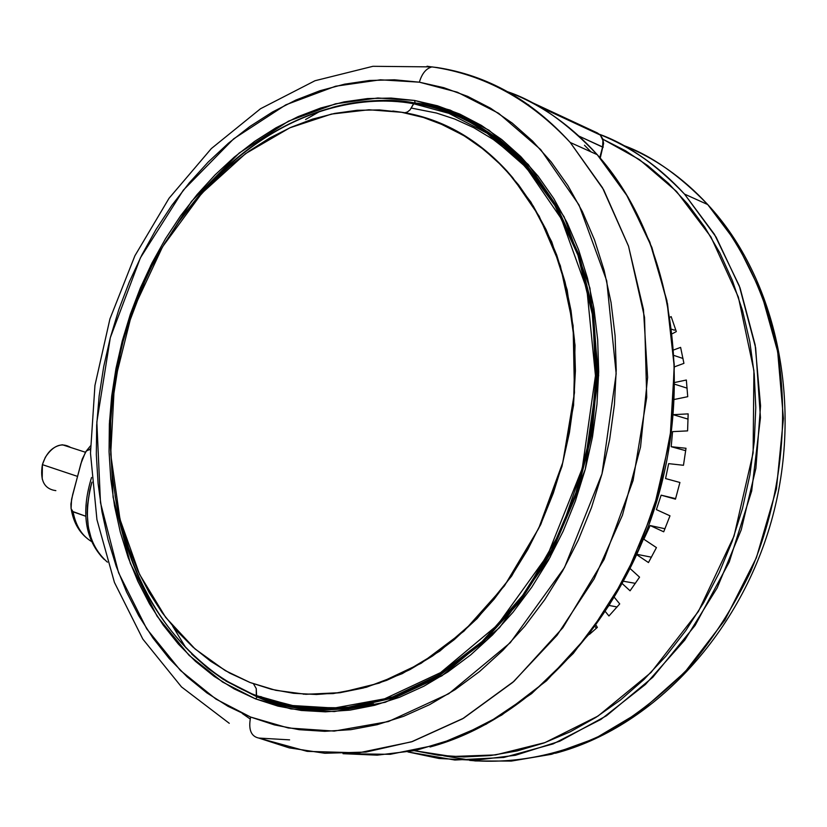 <?xml version="1.0" encoding="UTF-8"?>
<svg xmlns="http://www.w3.org/2000/svg" width="827" height="827" viewBox="0 0 827 827"><rect width="100%" height="100%" fill="white"/><g stroke="black" fill="none" stroke-linecap="round" stroke-linejoin="round"><path stroke-width="1.24" d="M401.612 112.286L368.925 109.764L331.42 114.085L289.739 127.854L245.557 153.636L201.809 193.26L162.557 246.787L132.248 311.727L114.467 383.015L110.704 454.209L119.998 519.315L139.515 574.258L165.658 617.376L195.1 648.988L225.254 670.604L250.074 682.523L275.773 690.318L305.845 694.308L340.445 692.654L379.242 683.112L421.119 663.295L463.937 631.177L504.439 585.878L538.666 528.453L562.846 462.314L574.465 392.763L573.111 325.631L560.375 265.798L539.163 216.198L512.73 177.691L496.52 160.562L479.98 146.565L463.44 135.37L439.199 123.14L423.672 117.548L401.612 112.286L423.414 117.475L444.606 125.477L464.939 136.279L484.198 149.852L502.154 166.093L518.591 184.897L533.281 206.099L546.037 229.524L556.674 254.933L565.048 282.069L571.023 310.642L574.496 340.342L575.406 370.806L573.711 401.705L569.421 432.645L562.587 463.275L553.284 493.202L541.623 522.085L527.76 549.573L511.872 575.354L494.153 599.13L474.853 620.653L454.199 639.695L432.449 656.069L409.861 669.653L386.716 680.321L363.27 688.023L339.773 692.747L316.483 694.494L293.616 693.315L271.411 689.294L250.074 682.523L229.772 673.137L210.689 661.269L192.96 647.096L176.72 630.805L162.092 612.559L149.149 592.556L137.985 571.012L128.661 548.125L121.218 524.101L115.697 499.146L112.11 473.468L110.456 447.283L110.756 420.788L112.968 394.19L117.072 367.695L123.047 341.499L130.831 315.8L140.373 290.794L151.61 266.666L164.449 243.624L178.828 221.832L194.624 201.488L211.743 182.767L230.071 165.824L249.465 150.845L269.778 137.975L290.866 127.358L312.554 119.129L334.677 113.413L357.016 110.311L379.407 109.919L401.612 112.286M444.843 125.58C465.374 134.243 486.059 149.356 506.889 170.931L530.934 202.119L551.743 241.825L567.167 289.946L575.034 345.241L573.587 405.199L562.019 466.263L540.806 524.421L511.644 576.057L477.065 618.658L439.788 651.118L402.273 673.633L366.351 687.268L333.188 693.584L303.364 694.184L333.188 693.584L366.351 687.268L402.273 673.633L439.788 651.118L477.065 618.658L511.644 576.057L540.806 524.421L562.019 466.263L573.587 405.199L575.034 345.241L567.167 289.946L551.743 241.825L530.934 202.119L506.889 170.931C486.059 149.356 465.374 134.243 444.843 125.58M583.707 127.337L597.425 132.961L600.381 135.142L602.914 140.445L603.121 147.351L579.003 136.135L602.614 146.958L602.904 140.383L600.309 135.059L597.425 132.961L583.686 127.327M319.708 111.48L305.566 119.533M172.647 626.111L185.93 647.882M250.178 718.994L242.29 713.494M229.265 723.305L181.495 686.917L142.823 639.095L114.436 582.435L96.935 519.604L90.484 453.134L94.94 385.444L109.939 318.902L134.904 255.76L169.039 198.273L211.33 148.581L260.505 108.751L314.994 80.736L372.925 66.305L432.045 66.894C484.177 74.399 530.241 99.602 570.237 142.482L603.627 189.714L628.489 246.053L643.458 309.463L647.613 377.401L640.543 446.962L622.473 515.097L594.199 578.786L557.057 635.291L512.843 682.327L463.585 718.198L411.484 741.84L358.68 752.839L307.189 751.361L258.779 738.066L289.161 747.856L324.825 753.263L365.999 752.063L412.353 741.55L462.562 718.797L514.063 681.241L562.877 627.714L604.113 559.414L633.089 480.477L646.724 397.405L644.533 317.351L628.561 246.27L602.459 187.657L570.237 142.482C531.926 100.294 487.527 75.298 437.028 67.525L431.839 66.935C426.091 68.507 421.935 73.593 419.361 82.183L457.341 92.2L498.598 113.278L540.672 149.563L579.003 204.92L606.729 280.818L616.177 373.752L601.984 473.902L564.51 567.539L510.28 642.693L448.803 693.698L388.411 721.558L334.222 731.099L288.282 727.987L250.633 717.061L228.045 706.33L206.843 692.871L187.191 676.879L169.215 658.561L153.047 638.134L138.771 615.795L126.479 591.791L116.225 566.34L108.058 539.659L102.01 511.996L98.093 483.568L96.325 454.602L96.676 425.316L99.147 395.926L103.706 366.661L110.301 337.726L118.892 309.35L129.415 281.718L141.81 255.047L155.972 229.555L171.83 205.416L189.28 182.85L208.197 162.051L228.459 143.185L249.919 126.459L272.445 112.027L295.849 100.067L319.956 90.732L344.58 84.168L369.504 80.488L394.51 79.795L419.361 82.183L443.82 87.693L467.627 96.366L490.525 108.192L512.254 123.12L532.557 141.076L551.175 161.927L567.87 185.517L582.394 211.629L594.551 240.016L604.144 270.398L611.039 302.424L615.092 335.752L616.229 369.969L614.42 404.692L609.654 439.478L601.984 473.902L591.501 507.54L578.342 539.979L562.68 570.826L544.714 599.709L524.7 626.308L502.888 650.332L479.577 671.514L455.046 689.677L429.606 704.656L403.566 716.337L377.215 724.69L350.855 729.672L324.763 731.316L299.198 729.693L274.419 724.897L250.633 717.061C248.214 729.383 250.932 736.381 258.779 738.066L289.605 739.865L258.779 738.066C250.932 736.381 248.214 729.383 250.633 717.061L215.909 699.063L180.441 670.47L146.761 628.882L118.581 572.78L100.48 502.671L96.842 422.101L110.301 337.726L140.363 257.91L183.346 190.127L233.679 138.822L285.832 104.822L335.566 86.225L380.41 79.805L419.361 82.183C421.935 73.593 426.091 68.507 431.839 66.935L427.042 66.232M226.36 681.066L257.362 696.944C286.359 710.693 325.094 712.988 373.546 703.808C332.464 713.515 293.74 711.22 257.362 696.944L255.471 698.856L291.001 708.925L334.263 711.571L385.206 702.299L441.876 675.835L499.467 627.714L550.203 557.098L585.278 469.281L598.645 375.386L589.951 288.168L564.128 216.798L528.339 164.583L488.933 130.201L450.219 110.115L414.503 100.449L415.206 103.024L417.087 103.84L415.206 103.024C387.522 98.547 359.838 100.036 332.154 107.469C363.911 99.84 391.595 98.351 415.206 103.024L414.503 100.449L377.825 97.989L335.524 103.799L288.54 121.124L239.189 153.036L191.492 201.406L150.731 265.477L122.231 341.034L109.526 420.922L113.072 497.161L130.335 563.383L157.13 616.26L189.083 655.335L222.649 682.099L255.471 698.856L257.362 696.944L223.249 679.36L208.156 668.536L191.719 654.095M280.291 703.705L316.772 709.649L280.291 703.705M526.944 165.4C486.979 126.779 449.733 105.98 415.206 103.024C457.372 110.105 494.618 130.904 526.944 165.4L556.902 206.44L579.417 255.688L593.269 311.355L597.652 371.24L592.163 432.79L576.957 493.326L552.694 550.182L520.493 600.909L481.893 643.427L438.661 676.155L392.732 698.071L345.996 708.729L300.294 708.181L257.207 696.944L225.843 681.024M551.04 198.997L541.974 186.271L522.943 164.335L513.153 155.052L493.388 139.546L473.799 127.72L454.736 119.047L436.449 113.03L411.453 108.089M185.31 213.087C242.466 135.07 330.562 89.151 414.007 103.303L410.078 109.846L407.411 111.976L404.661 112.844L407.411 111.976L410.078 109.846L413.593 103.737C359.921 93.74 269.054 108.616 191.347 205.447C269.054 108.616 359.921 93.74 413.593 103.737L414.193 103.334C360.283 93.275 268.93 108.316 191.047 205.82M256.308 695.569C206.564 676.848 138.719 621.118 116.7 504.48C138.719 621.118 206.564 676.848 256.308 695.569L256.256 688.591L253.496 683.815L256.256 688.591L256.597 696.2L256.308 695.569L291.445 705.472L334.232 708.046L384.586 698.825L440.584 672.609L497.482 625.016L547.598 555.217L582.239 468.433L595.461 375.665L586.891 289.481L561.419 218.917L526.075 167.281L487.144 133.25L448.896 113.34L413.593 103.737L448.896 113.34L487.144 133.25L526.075 167.281L561.419 218.917L586.891 289.481L595.461 375.665L582.239 468.433L547.598 555.217L497.482 625.016L440.584 672.609L384.586 698.825L334.232 708.046L291.445 705.472L256.308 695.569M115.056 495.456C128.092 577.846 164.759 639.436 225.058 680.249L256.442 696.138M42.208 479.112L42.394 464.64L77.511 476.383L42.394 464.64L45.309 457.341C53.135 445.402 61.591 442.114 70.677 447.469L62.428 444.792C52.969 446.032 46.302 452.648 42.394 464.64C39.768 480.373 44.255 489.036 55.843 490.638M91.435 541.468C81.873 535.658 75.753 525.776 73.065 511.82L71.07 508.574L71.577 499.301L80.912 463.565L85.605 451.893L87.879 449.733L90.453 449.795L89.585 449.516L90.443 448.43M89.585 449.516L86.318 451.004L82.235 459.068L72.652 494.711L70.905 503.974L71.07 508.574L72.331 511.355L85.729 516.234L73.065 511.82C75.898 526.375 82.39 536.465 92.552 542.098M256.597 696.2L283.723 704.511L315.552 708.78L352.24 706.992L393.414 696.716L437.834 675.349L483.113 640.739L525.641 592.008L561.078 530.479L585.392 460.05L596.05 386.623L592.866 316.493L577.835 254.737L554.235 204.197L525.569 165.514C485.718 127.017 448.585 106.28 414.162 103.323C456.204 110.394 493.337 131.121 525.569 165.514L555.61 206.523L578.176 255.719L592.08 311.303L596.494 371.065L591.057 432.469L575.923 492.84L551.743 549.542L519.645 600.133L481.149 642.558L438.021 675.235L392.163 697.161L345.459 707.85L299.736 707.364L256.597 696.2M312.182 708.594L334.604 709.204L357.398 707.137C317.899 711.334 285.666 707.788 260.691 696.53M498.712 139.515L479.577 127.027L459.502 117.083L478.885 126.645L498.712 139.515M255.471 698.856L277.913 706.103L301.286 710.465L325.362 711.84L349.914 710.135L374.693 705.297L399.431 697.316L423.879 686.203L447.727 672.031L470.708 654.881L492.551 634.909L512.957 612.311L531.689 587.304L548.487 560.179L563.146 531.244L575.458 500.821L585.278 469.281L592.473 437.007L596.96 404.393L598.696 371.84L597.683 339.732L593.941 308.461L587.552 278.379L578.621 249.826L567.301 223.114L553.749 198.511L538.16 176.254L520.741 156.551L501.731 139.546L481.366 125.373L459.874 114.105L437.504 105.794L414.503 100.449L391.109 98.062L367.55 98.568L344.042 101.897L320.793 107.975L298.009 116.669L275.877 127.865L254.571 141.407L234.248 157.14L215.051 174.91L197.115 194.541L180.575 215.847L165.534 238.662L152.096 262.779L140.352 288.003L130.377 314.157L122.231 341.034L115.987 368.428L111.686 396.143L109.371 423.962L109.061 451.676L110.787 479.091L114.539 505.969L120.308 532.112L128.092 557.305L137.861 581.319L149.542 603.937L163.105 624.964L178.446 644.171L195.472 661.352L214.079 676.321L234.134 688.881L255.471 698.856M469.664 760.395C515.49 764.22 561.295 754.917 607.09 732.474C636.635 715.159 664.164 693.305 689.656 666.893C713.546 638.186 733.931 606.253 750.823 571.116C781.236 498.898 790.147 417.366 776.15 343.774C763.6 289.522 739.917 241.897 707.736 204.569C682.73 177.433 654.374 157.626 622.659 145.138C650.601 155.031 678.967 174.838 707.736 204.569L736.857 243.293L761.191 292.541L777.69 351.702L783.427 418.483L776.429 488.871L756.385 557.76L724.897 620.043L685.097 671.886L640.749 711.334L595.368 738.356L551.661 754.265L511.355 761.078L475.308 760.954L443.727 755.826M343.019 753.686L390.241 754.317L438.475 744.527L486.162 724.194L531.647 693.605L573.256 653.475L609.354 604.992L638.496 549.759L659.501 489.77L671.545 427.218L674.222 364.469L667.523 303.829L651.883 247.449L628.096 197.229L597.249 154.68C571.012 125.508 541.199 104.543 507.799 91.797C537.157 101.742 566.971 122.706 597.249 154.68L625.688 193.218L649.805 241.97L666.882 300.563L674.305 367.167L670.087 438.424L653.578 509.794L625.739 576.45L588.969 634.309L546.523 680.786L501.71 715.076L457.352 737.798L415.433 750.513L377.153 755.165L343.019 753.686M599.554 134.325C631.218 146.917 659.532 166.837 684.508 194.087L716.11 237.101L740.062 287.941L755.154 344.9L760.561 405.83L755.888 468.33L741.23 529.859L717.174 587.883L684.777 640.077L645.463 684.436L600.96 719.397L553.108 743.918L503.808 757.47L454.871 760.023L407.949 751.939L439.075 758.493L474.915 760.282L515.386 755.289L559.786 741.209L606.491 715.748L652.813 677.261L695.093 625.45L729.238 562.05L751.691 490.98L760.458 417.687L755.651 347.805L739.276 285.822L714.456 234.351L684.508 194.087C655.801 164.253 627.486 144.332 599.554 134.325M602.904 139.236L639.509 159.652L676.507 191.419L710.9 236.873L738.377 297.089L753.914 370.672L753.118 452.886L734.056 536.02L698.412 611.463L651.014 672.506L598.014 716.058L544.941 742.615L495.58 754.917L451.883 756.509L414.43 750.72L437.99 755.165L464.009 756.953L490.504 755.558L517.237 750.906L543.897 742.997L570.206 731.812L595.853 717.443L620.529 699.962L643.944 679.525L665.787 656.328L685.79 630.608L703.674 602.645L719.201 572.76L732.184 541.303L742.439 508.657L749.841 475.215L754.296 441.38L755.775 407.587L754.255 374.228L749.8 341.716L742.491 310.425L732.443 280.694L719.821 252.866L704.821 227.218L687.65 204L668.547 183.408L647.758 165.617L625.543 150.762L602.904 139.236M591.005 151.868L584.493 145.252M528.742 104.977L525.403 103.313M589.444 634.381L597.373 627.373L596.153 625.367L597.373 627.373L589.444 634.381M605.529 611.784L608.941 615.981L619.723 603.917L614.492 597.528L619.723 603.917L608.941 615.981L605.529 611.784M622.4 583.748L630.071 590.798L639.56 577.153L630.257 568.687L639.56 577.153L630.071 590.798L622.4 583.748M636.852 554.762L648.471 562.556L656.442 547.598L643.851 539.235L650.146 525.538L663.709 531.802L669.984 515.821L656.39 509.618L661.135 495.166L675.463 499.157L679.918 482.482L665.57 478.564L668.661 463.647L683.474 465.281L686.007 448.265L671.193 446.704L672.568 431.632L687.588 430.888L688.157 413.872L673.343 414.678L688.157 413.872L687.588 430.888L672.568 431.632L671.193 446.704L685.707 450.684L671.193 446.704L686.007 448.265L683.474 465.281L668.661 463.647L665.57 478.564L679.918 482.482L675.463 499.157L661.135 495.166L675.618 498.629L661.135 495.166L656.39 509.618L669.984 515.821L663.709 531.802L650.146 525.538L664.991 528.753L650.146 525.538L643.851 539.235L656.442 547.598L648.471 562.556L636.852 554.762M674.387 399.451L687.733 396.681L686.338 380.017L674.904 382.446L686.338 380.017L687.733 396.681L674.387 399.451M674.749 366.733L683.929 363.363L680.611 347.381L673.912 349.873L680.611 347.381L683.929 363.363L674.749 366.733M672.434 333.663L676.3 331.586L671.162 316.607L670.221 317.113L671.162 316.607L676.3 331.586L672.434 333.663M671.927 329.301L674.346 330.169L671.927 329.301M675.638 329.477L674.346 330.169L675.638 329.477M674.274 355.548L683.03 358.494L674.274 355.548M674.884 384.276L687.144 388.173L674.884 384.276M673.343 414.751L688.085 419.124L673.343 414.751M637.028 554.359L651.459 557.191L637.028 554.359M623.734 581.298L635.394 583.355L623.734 581.298M609.561 605.54L617.118 606.977L609.561 605.54M595.233 626.639L596.298 628.365L595.233 626.639M602.614 146.958L599.782 157.575L602.614 146.958M533.808 103.778L531.11 102.217M597.425 132.961L531.833 102.414M91.931 482.213C82.597 518.033 87.755 544.673 107.407 562.153L101.473 556.633L95.994 549.035L91.435 539.183L88.324 527.099L87.166 513.091L87.435 505.566L89.823 489.998L91.931 482.213M91.921 482.131L90.267 488.157M512.73 177.691L506.889 170.931C477.592 139.153 443.685 119.77 405.168 112.772L392.815 111.014M285.553 704.914L319.439 709.69M85.367 452.235L62.428 444.792M85.781 537.24C78.162 530.51 73.324 521.237 71.277 509.442M85.657 451.821L90.443 445.918M414.007 103.303C456.09 110.363 493.285 131.1 525.569 165.514L527.967 166.527M555.393 753.263C650.766 728.091 738.563 637.017 771.271 521.496C803.958 406.047 777.111 278.895 707.736 204.569L684.508 194.087C659.564 166.951 631.301 147.082 599.72 134.481M570.237 142.482L597.249 154.68C667.389 232.749 694.298 369.7 658.447 495.59C622.628 621.511 528.887 720.648 430.03 746.998M600.247 158.112L603.617 143.464L602.749 138.833L600.309 135.059L537.56 105.866M104.047 559.3C85.005 539.68 80.839 512.409 91.549 477.489"/></g></svg>
